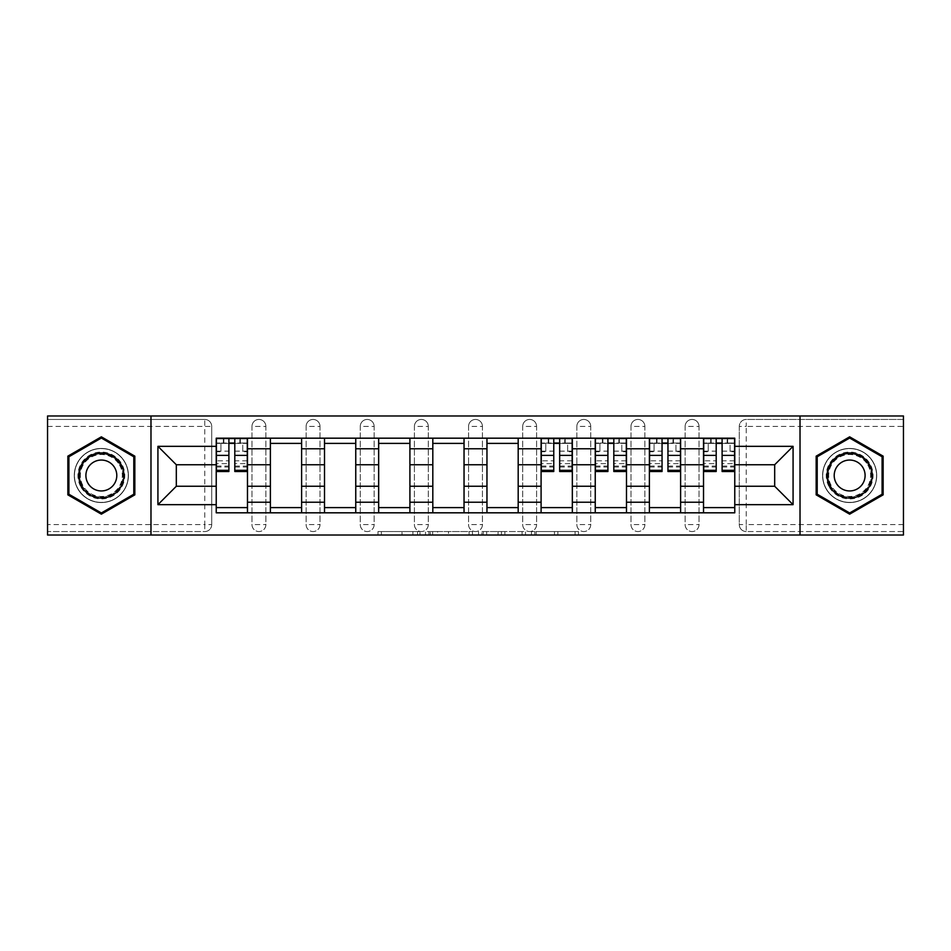 <?xml version="1.0" encoding="UTF-8"?>
<svg xmlns="http://www.w3.org/2000/svg" width="951" height="951" viewBox="0 0 951 951"><rect width="100%" height="100%" fill="white"/><g stroke="black" fill="none" stroke-linecap="round" stroke-linejoin="round"><path stroke-width="0.71" stroke-dasharray="4.75 3.57" d="M419.973 535.021L381.387 535.021L419.973 535.021L419.973 531.55L402 531.55L402 535.021L402 531.55L419.973 531.55L419.973 535.021L419.973 531.55L402 531.55L402 535.021L402 531.55L419.973 531.55L381.387 531.55L419.973 531.55M685.136 426.393A6.942 6.942 0 0 1 692.078 419.45A6.942 6.942 0 0 1 699.021 426.393A6.942 6.942 0 0 0 692.078 419.45A6.942 6.942 0 0 0 685.136 426.393L685.136 524.607A6.942 6.942 0 0 0 692.078 531.55A6.942 6.942 0 0 0 699.021 524.607L699.021 426.393A6.942 6.942 0 0 0 692.078 419.45A6.942 6.942 0 0 0 685.136 426.393L685.136 524.607A6.942 6.942 0 0 0 692.078 531.55A6.942 6.942 0 0 0 699.021 524.607L699.021 426.393L685.136 426.393M630.988 426.393A6.942 6.942 0 0 1 637.931 419.45A6.942 6.942 0 0 1 644.873 426.393A6.942 6.942 0 0 0 637.931 419.45A6.942 6.942 0 0 0 630.988 426.393L630.988 524.607A6.942 6.942 0 0 0 637.931 531.55A6.942 6.942 0 0 0 644.873 524.607L644.873 426.393A6.942 6.942 0 0 0 637.931 419.45A6.942 6.942 0 0 0 630.988 426.393L630.988 524.607A6.942 6.942 0 0 0 637.931 531.55A6.942 6.942 0 0 0 644.873 524.607L644.873 426.393L630.988 426.393M576.853 426.393A6.942 6.942 0 0 1 583.783 419.45A6.942 6.942 0 0 1 590.726 426.393A6.942 6.942 0 0 0 583.783 419.45A6.942 6.942 0 0 0 576.853 426.393L576.853 524.607A6.942 6.942 0 0 0 583.783 531.55A6.942 6.942 0 0 0 590.726 524.607L590.726 426.393A6.942 6.942 0 0 0 583.783 419.45A6.942 6.942 0 0 0 576.853 426.393L576.853 524.607A6.942 6.942 0 0 0 583.783 531.55A6.942 6.942 0 0 0 590.726 524.607L590.726 426.393L576.853 426.393M522.705 426.393A6.942 6.942 0 0 1 529.648 419.45A6.942 6.942 0 0 1 536.59 426.393A6.942 6.942 0 0 0 529.648 419.45A6.942 6.942 0 0 0 522.705 426.393L522.705 524.607A6.942 6.942 0 0 0 529.648 531.55A6.942 6.942 0 0 0 536.59 524.607L536.59 426.393A6.942 6.942 0 0 0 529.648 419.45A6.942 6.942 0 0 0 522.705 426.393L522.705 524.607A6.942 6.942 0 0 0 529.648 531.55A6.942 6.942 0 0 0 536.59 524.607L536.59 426.393L522.705 426.393M468.558 426.393A6.942 6.942 0 0 1 475.5 419.45A6.942 6.942 0 0 1 482.442 426.393A6.942 6.942 0 0 0 475.5 419.45A6.942 6.942 0 0 0 468.558 426.393L468.558 524.607A6.942 6.942 0 0 0 475.5 531.55A6.942 6.942 0 0 0 482.442 524.607L482.442 426.393A6.942 6.942 0 0 0 475.5 419.45A6.942 6.942 0 0 0 468.558 426.393L468.558 524.607A6.942 6.942 0 0 0 475.5 531.55A6.942 6.942 0 0 0 482.442 524.607L482.442 426.393L468.558 426.393M414.41 426.393A6.942 6.942 0 0 1 421.352 419.45A6.942 6.942 0 0 1 428.295 426.393A6.942 6.942 0 0 0 421.352 419.45A6.942 6.942 0 0 0 414.41 426.393L414.41 524.607A6.942 6.942 0 0 0 421.352 531.55A6.942 6.942 0 0 0 428.295 524.607L428.295 426.393A6.942 6.942 0 0 0 421.352 419.45A6.942 6.942 0 0 0 414.41 426.393L414.41 524.607A6.942 6.942 0 0 0 421.352 531.55A6.942 6.942 0 0 0 428.295 524.607L428.295 426.393L414.41 426.393M360.274 426.393A6.942 6.942 0 0 1 367.217 419.45A6.942 6.942 0 0 1 374.147 426.393A6.942 6.942 0 0 0 367.217 419.45A6.942 6.942 0 0 0 360.274 426.393L360.274 524.607A6.942 6.942 0 0 0 367.217 531.55A6.942 6.942 0 0 0 374.147 524.607L374.147 426.393A6.942 6.942 0 0 0 367.217 419.45A6.942 6.942 0 0 0 360.274 426.393L360.274 524.607A6.942 6.942 0 0 0 367.217 531.55A6.942 6.942 0 0 0 374.147 524.607L374.147 426.393L360.274 426.393M306.127 426.393A6.942 6.942 0 0 1 313.069 419.45A6.942 6.942 0 0 1 320.011 426.393A6.942 6.942 0 0 0 313.069 419.45A6.942 6.942 0 0 0 306.127 426.393L306.127 524.607A6.942 6.942 0 0 0 313.069 531.55A6.942 6.942 0 0 0 320.011 524.607L320.011 426.393A6.942 6.942 0 0 0 313.069 419.45A6.942 6.942 0 0 0 306.127 426.393L306.127 524.607A6.942 6.942 0 0 0 313.069 531.55A6.942 6.942 0 0 0 320.011 524.607L320.011 426.393L306.127 426.393M251.979 426.393A6.942 6.942 0 0 1 258.922 419.45A6.942 6.942 0 0 1 265.864 426.393A6.942 6.942 0 0 0 258.922 419.45A6.942 6.942 0 0 0 251.979 426.393L251.979 524.607A6.942 6.942 0 0 0 258.922 531.55A6.942 6.942 0 0 0 265.864 524.607L265.864 426.393A6.942 6.942 0 0 0 258.922 419.45A6.942 6.942 0 0 0 251.979 426.393L251.979 524.607A6.942 6.942 0 0 0 258.922 531.55A6.942 6.942 0 0 0 265.864 524.607L265.864 426.393L251.979 426.393M101.353 502.568A27.068 27.068 0 0 1 74.273 475.5A27.068 27.068 0 0 1 101.353 448.432A27.068 27.068 0 0 1 128.421 475.5A27.068 27.068 0 0 1 101.353 502.568A27.068 27.068 0 0 1 74.273 475.5A27.068 27.068 0 0 1 101.353 448.432A27.068 27.068 0 0 1 128.421 475.5A27.068 27.068 0 0 1 101.353 502.568M849.647 502.568A27.068 27.068 0 0 1 822.579 475.5A27.068 27.068 0 0 1 849.647 448.432A27.068 27.068 0 0 1 876.727 475.5A27.068 27.068 0 0 1 849.647 502.568A27.068 27.068 0 0 1 822.579 475.5A27.068 27.068 0 0 1 849.647 448.432A27.068 27.068 0 0 1 876.727 475.5A27.068 27.068 0 0 1 849.647 502.568M575.07 535.021L534.866 535.021L575.07 535.021L575.07 531.55L557.857 531.55L578.47 531.55L578.47 535.021L578.47 531.55L534.866 531.55L578.47 531.55L578.47 535.021L578.47 531.55L575.07 531.55L575.07 535.021M554.457 535.021L536.221 535.021L554.457 535.021L554.457 531.55L557.857 531.55L554.457 531.55L554.457 535.021L554.457 531.55L536.221 531.55L536.221 535.021L536.221 531.55L554.457 531.55L554.457 535.021M531.454 535.021L534.866 535.021L531.454 535.021L531.454 531.55L534.866 531.55L531.454 531.55L531.454 535.021M377.975 535.021L381.387 535.021L377.975 535.021L377.975 531.55L381.387 531.55L377.975 531.55L377.975 535.021M903.45 524.607L746.226 524.607L746.226 531.55L903.45 531.55L903.45 535.021L47.55 535.021L47.55 531.55L204.774 531.55A6.942 6.942 0 0 0 211.716 524.607L211.716 426.393A6.942 6.942 0 0 0 204.774 419.45A6.942 6.942 0 0 1 211.716 426.393A6.942 6.942 0 0 0 204.774 419.45L47.55 419.45L47.55 415.979L903.45 415.979L903.45 419.45L746.226 419.45A6.942 6.942 0 0 0 739.284 426.393L739.284 524.607A6.942 6.942 0 0 0 746.226 531.55A6.942 6.942 0 0 1 739.284 524.607A6.942 6.942 0 0 0 746.226 531.55L903.45 531.55L903.45 419.45L746.226 419.45A6.942 6.942 0 0 0 739.284 426.393L739.284 524.607L746.226 524.607L746.226 426.393L903.45 426.393M472.516 535.021L469.116 535.021L472.516 535.021L472.516 531.55L472.516 535.021M428.913 535.021L469.116 535.021L425.501 535.021L428.913 535.021L428.913 531.55L472.516 531.55L425.501 531.55L425.501 535.021L425.501 531.55L428.913 531.55L428.913 535.021M481.884 535.021L525.499 535.021L478.484 535.021L481.884 535.021L481.884 531.55L525.499 531.55L525.499 535.021L525.499 531.55L504.886 531.55L504.886 535.021M211.716 524.607L211.716 426.393L204.774 426.393L204.774 524.607L47.55 524.607L47.55 531.55L204.774 531.55A6.942 6.942 0 0 0 211.716 524.607A6.942 6.942 0 0 1 204.774 531.55L204.774 524.607L211.716 524.607M47.55 426.393L204.774 426.393L204.774 419.45L47.55 419.45L47.55 524.607M703.526 438.185L734.766 438.185L734.766 443.392L703.526 443.392L703.526 438.185L680.619 438.185L680.619 443.392L649.39 443.392L649.39 438.185L626.483 438.185L626.483 443.392L595.243 443.392L595.243 438.185L572.336 438.185L572.336 443.392L541.095 443.392L541.095 438.185L518.188 438.185L518.188 443.392L486.96 443.392L486.96 438.185L464.04 438.185L464.04 443.392L432.812 443.392L432.812 438.185L409.905 438.185L409.905 443.392L378.664 443.392L378.664 438.185L355.757 438.185L355.757 443.392L324.517 443.392L324.517 438.185L301.61 438.185L301.61 443.392L270.381 443.392L270.381 438.185L247.474 438.185L247.474 443.392L216.234 443.392L216.234 507.608L247.474 507.608L247.474 443.392M247.474 507.608L247.474 512.815L270.381 512.815L270.381 507.608L301.61 507.608L301.61 443.392M270.381 443.392L270.381 507.608M301.61 507.608L301.61 512.815L324.517 512.815L324.517 507.608L355.757 507.608L355.757 443.392M324.517 443.392L324.517 507.608M355.757 507.608L355.757 512.815L378.664 512.815L378.664 507.608L409.905 507.608L409.905 443.392M378.664 443.392L378.664 507.608M409.905 507.608L409.905 512.815L432.812 512.815L432.812 507.608L464.04 507.608L464.04 443.392M432.812 443.392L432.812 507.608M464.04 507.608L464.04 512.815L486.96 512.815L486.96 507.608L518.188 507.608L518.188 443.392M486.96 443.392L486.96 507.608M518.188 507.608L518.188 512.815L541.095 512.815L541.095 507.608L572.336 507.608L572.336 443.392M541.095 443.392L541.095 507.608M572.336 507.608L572.336 512.815L595.243 512.815L595.243 507.608L626.483 507.608L626.483 443.392M595.243 443.392L595.243 507.608M626.483 507.608L626.483 512.815L649.39 512.815L649.39 507.608L680.619 507.608L680.619 443.392M649.39 443.392L649.39 507.608M680.619 507.608L680.619 512.815L703.526 512.815L703.526 507.608L734.766 507.608L734.766 443.392M703.526 443.392L703.526 507.608M680.619 486.258L703.526 486.258M626.483 486.258L649.39 486.258M572.336 486.258L595.243 486.258M518.188 486.258L541.095 486.258M464.04 486.258L486.96 486.258M409.905 486.258L432.812 486.258M355.757 486.258L378.664 486.258M301.61 486.258L324.517 486.258M247.474 486.258L270.381 486.258M703.526 464.742L680.619 464.742M649.39 464.742L626.483 464.742M595.243 464.742L572.336 464.742M541.095 464.742L518.188 464.742M486.96 464.742L464.04 464.742M432.812 464.742L409.905 464.742M378.664 464.742L355.757 464.742M324.517 464.742L301.61 464.742M270.381 464.742L247.474 464.742M216.234 464.742L176.315 464.742L176.315 486.258L216.234 486.258M150.983 535.021L150.983 415.979M800.017 535.021L800.017 415.979M734.766 486.258L774.685 486.258L774.685 464.742L734.766 464.742M247.474 512.815L216.234 512.815L216.234 507.608M216.234 443.392L216.234 438.185L247.474 438.185M270.381 438.185L301.61 438.185M324.517 438.185L355.757 438.185M378.664 438.185L409.905 438.185M432.812 438.185L464.04 438.185M486.96 438.185L518.188 438.185M541.095 438.185L572.336 438.185M595.243 438.185L626.483 438.185M649.39 438.185L680.619 438.185M734.766 507.608L734.766 512.815L703.526 512.815M680.619 512.815L649.39 512.815M626.483 512.815L595.243 512.815M572.336 512.815L541.095 512.815M518.188 512.815L486.96 512.815M464.04 512.815L432.812 512.815M409.905 512.815L378.664 512.815M355.757 512.815L324.517 512.815M301.61 512.815L270.381 512.815M216.4 443.392L228.894 443.392M234.802 443.392L247.296 443.392M699.021 524.607A6.942 6.942 0 0 1 692.078 531.55A6.942 6.942 0 0 1 685.136 524.607L699.021 524.607M644.873 524.607A6.942 6.942 0 0 1 637.931 531.55A6.942 6.942 0 0 1 630.988 524.607L644.873 524.607M590.726 524.607A6.942 6.942 0 0 1 583.783 531.55A6.942 6.942 0 0 1 576.853 524.607L590.726 524.607M536.59 524.607A6.942 6.942 0 0 1 529.648 531.55A6.942 6.942 0 0 1 522.705 524.607L536.59 524.607M482.442 524.607A6.942 6.942 0 0 1 475.5 531.55A6.942 6.942 0 0 1 468.558 524.607L482.442 524.607M428.295 524.607A6.942 6.942 0 0 1 421.352 531.55A6.942 6.942 0 0 1 414.41 524.607L428.295 524.607M374.147 524.607A6.942 6.942 0 0 1 367.217 531.55A6.942 6.942 0 0 1 360.274 524.607L374.147 524.607M320.011 524.607A6.942 6.942 0 0 1 313.069 531.55A6.942 6.942 0 0 1 306.127 524.607L320.011 524.607M265.864 524.607A6.942 6.942 0 0 1 258.922 531.55A6.942 6.942 0 0 1 251.979 524.607L265.864 524.607M541.274 443.392L553.767 443.392M559.663 443.392L572.157 443.392M595.421 443.392L607.915 443.392M613.811 443.392L626.305 443.392M649.557 443.392L662.051 443.392M667.959 443.392L680.452 443.392M703.704 443.392L716.198 443.392M722.106 443.392L734.6 443.392M134.84 456.159L101.353 436.83L67.854 456.159L67.854 494.841L101.353 514.17L134.84 494.841L134.84 456.159M883.146 456.159L849.647 436.83L816.16 456.159L816.16 494.841L849.647 514.17L883.146 494.841L883.146 456.159M432.657 535.021L437.603 535.021L432.657 535.021L432.657 531.55L430.28 531.55L430.28 535.021L430.28 531.55L437.603 531.55L432.657 531.55L432.657 535.021M437.603 535.021L448.503 535.021L437.603 535.021L437.603 531.55L448.503 531.55L448.503 535.021L448.503 531.55L437.603 531.55L437.603 535.021M481.884 531.55L501.474 531.55L501.474 535.021L501.474 531.55L498.074 531.55L501.474 531.55L501.474 535.021L501.474 531.55L504.886 531.55M483.251 531.55L483.251 535.021L483.251 531.55M478.484 531.55L478.484 535.021L478.484 531.55M247.296 460.819L234.802 460.819L234.802 443.047L247.296 443.047L247.296 438.542L239.83 438.542L239.83 443.047L247.296 443.047L242.778 443.047L242.778 451.725L247.296 451.725L247.296 443.047L247.296 451.725L242.778 451.725L242.778 443.047L247.296 443.047L247.296 471.506M216.4 467L228.894 467L228.894 460.819L216.4 460.819L216.4 467L216.4 443.047L239.83 443.047L239.83 438.542L216.4 438.542L216.4 451.725L220.917 451.725L220.917 443.047L216.4 443.047L216.4 451.725L220.917 451.725L220.917 443.047L216.4 443.047L228.894 443.047L228.894 438.542M234.802 460.819L234.802 463.624L247.296 463.624M234.802 463.624L234.802 471.506M216.4 451.143L228.894 451.143L228.894 443.047M228.894 451.143L228.894 467M228.894 460.819L228.894 471.506M216.4 460.819L216.4 463.624L228.894 463.624M216.4 463.624L216.4 471.506M234.802 443.047L234.802 438.542M223.865 438.542L223.865 443.047L223.865 438.542M81.061 487.209A23.43 23.43 0 0 0 113.062 495.792A23.43 23.43 0 0 0 121.633 463.791A23.43 23.43 0 0 0 89.632 455.208A23.43 23.43 0 0 0 81.061 487.209M120.135 464.659A21.695 21.695 0 0 1 112.194 494.282A21.695 21.695 0 0 1 82.559 486.341A21.695 21.695 0 0 0 112.194 494.282A21.695 21.695 0 0 0 120.135 464.659A21.695 21.695 0 0 0 90.5 456.718A21.695 21.695 0 0 0 82.559 486.341A21.695 21.695 0 0 1 90.5 456.718A21.695 21.695 0 0 1 120.135 464.659A21.695 21.695 0 0 0 90.5 456.718A21.695 21.695 0 0 0 82.559 486.341M114.726 467.773A15.442 15.442 0 0 1 109.068 488.873A15.442 15.442 0 0 1 87.968 483.227A15.442 15.442 0 0 1 93.626 462.127A15.442 15.442 0 0 1 114.726 467.773M78.053 488.945A26.901 26.901 0 0 1 87.896 452.2A26.901 26.901 0 0 1 124.64 462.055A26.901 26.901 0 0 1 114.798 498.8A26.901 26.901 0 0 1 78.053 488.945A26.901 26.901 0 0 1 87.896 452.2A26.901 26.901 0 0 1 124.64 462.055A26.901 26.901 0 0 1 114.798 498.8A26.901 26.901 0 0 1 78.053 488.945M101.353 438.031L133.794 456.765L133.794 494.235L101.353 512.969L68.9 494.235L68.9 456.765L101.353 438.031M829.367 487.209A23.43 23.43 0 0 0 861.368 495.792A23.43 23.43 0 0 0 869.939 463.791A23.43 23.43 0 0 0 837.938 455.208A23.43 23.43 0 0 0 829.367 487.209M868.441 464.659A21.695 21.695 0 0 1 860.5 494.282A21.695 21.695 0 0 1 830.865 486.341A21.695 21.695 0 0 0 860.5 494.282A21.695 21.695 0 0 0 868.441 464.659A21.695 21.695 0 0 0 838.806 456.718A21.695 21.695 0 0 0 830.865 486.341A21.695 21.695 0 0 1 838.806 456.718A21.695 21.695 0 0 1 868.441 464.659A21.695 21.695 0 0 0 838.806 456.718A21.695 21.695 0 0 0 830.865 486.341M863.033 467.773A15.442 15.442 0 0 1 857.374 488.873A15.442 15.442 0 0 1 836.274 483.227A15.442 15.442 0 0 1 841.932 462.127A15.442 15.442 0 0 1 863.033 467.773M826.36 488.945A26.901 26.901 0 0 1 836.202 452.2A26.901 26.901 0 0 1 872.947 462.055A26.901 26.901 0 0 1 863.104 498.8A26.901 26.901 0 0 1 826.36 488.945A26.901 26.901 0 0 1 836.202 452.2A26.901 26.901 0 0 1 872.947 462.055A26.901 26.901 0 0 1 863.104 498.8A26.901 26.901 0 0 1 826.36 488.945M849.647 438.031L882.1 456.765L882.1 494.235L849.647 512.969L817.206 494.235L817.206 456.765L849.647 438.031M572.157 460.819L559.663 460.819L559.663 443.047L572.157 443.047L572.157 438.542L564.704 438.542L564.704 443.047L572.157 443.047L567.652 443.047L567.652 451.725L572.157 451.725L572.157 443.047L572.157 451.725L567.652 451.725L567.652 443.047L572.157 443.047L572.157 471.506M541.274 467L553.767 467L553.767 460.819L541.274 460.819L541.274 467L541.274 443.047L564.704 443.047L564.704 438.542L541.274 438.542L541.274 451.725L545.779 451.725L545.779 443.047L541.274 443.047L541.274 451.725L545.779 451.725L545.779 443.047L541.274 443.047L553.767 443.047L553.767 438.542M559.663 460.819L559.663 463.624L572.157 463.624M559.663 463.624L559.663 471.506M541.274 451.143L553.767 451.143L553.767 443.047M553.767 451.143L553.767 467M553.767 460.819L553.767 471.506M541.274 460.819L541.274 463.624L553.767 463.624M541.274 463.624L541.274 471.506M559.663 443.047L559.663 438.542M548.739 438.542L548.739 443.047L548.739 438.542M626.305 460.819L613.811 460.819L613.811 443.047L626.305 443.047L626.305 438.542L618.839 438.542L618.839 443.047L626.305 443.047L621.799 443.047L621.799 451.725L626.305 451.725L626.305 443.047L626.305 451.725L621.799 451.725L621.799 443.047L626.305 443.047L626.305 471.506M595.421 467L607.915 467L607.915 460.819L595.421 460.819L595.421 467L595.421 443.047L618.839 443.047L618.839 438.542L595.421 438.542L595.421 451.725L599.926 451.725L599.926 443.047L595.421 443.047L595.421 451.725L599.926 451.725L599.926 443.047L595.421 443.047L607.915 443.047L607.915 438.542M613.811 460.819L613.811 463.624L626.305 463.624M613.811 463.624L613.811 471.506M595.421 451.143L607.915 451.143L607.915 443.047M607.915 451.143L607.915 467M607.915 460.819L607.915 471.506M595.421 460.819L595.421 463.624L607.915 463.624M595.421 463.624L595.421 471.506M613.811 443.047L613.811 438.542M602.875 438.542L602.875 443.047L602.875 438.542M680.452 460.819L667.959 460.819L667.959 443.047L680.452 443.047L680.452 438.542L672.987 438.542L672.987 443.047L680.452 443.047L675.935 443.047L675.935 451.725L680.452 451.725L680.452 443.047L680.452 451.725L675.935 451.725L675.935 443.047L680.452 443.047L680.452 471.506M649.557 467L662.051 467L662.051 460.819L649.557 460.819L649.557 467L649.557 443.047L672.987 443.047L672.987 438.542L649.557 438.542L649.557 451.725L654.074 451.725L654.074 443.047L649.557 443.047L649.557 451.725L654.074 451.725L654.074 443.047L649.557 443.047L662.051 443.047L662.051 438.542M667.959 460.819L667.959 463.624L680.452 463.624M667.959 463.624L667.959 471.506M649.557 451.143L662.051 451.143L662.051 443.047M662.051 451.143L662.051 467M662.051 460.819L662.051 471.506M649.557 460.819L649.557 463.624L662.051 463.624M649.557 463.624L649.557 471.506M667.959 443.047L667.959 438.542M657.022 438.542L657.022 443.047L657.022 438.542M734.6 460.819L722.106 460.819L722.106 443.047L734.6 443.047L734.6 438.542L727.135 438.542L727.135 443.047L734.6 443.047L730.083 443.047L730.083 451.725L734.6 451.725L734.6 443.047L734.6 451.725L730.083 451.725L730.083 443.047L734.6 443.047L734.6 471.506M703.704 467L716.198 467L716.198 460.819L703.704 460.819L703.704 467L703.704 443.047L727.135 443.047L727.135 438.542L703.704 438.542L703.704 451.725L708.222 451.725L708.222 443.047L703.704 443.047L703.704 451.725L708.222 451.725L708.222 443.047L703.704 443.047L716.198 443.047L716.198 438.542M722.106 460.819L722.106 463.624L734.6 463.624M722.106 463.624L722.106 471.506M703.704 451.143L716.198 451.143L716.198 443.047M716.198 451.143L716.198 467M716.198 460.819L716.198 471.506M703.704 460.819L703.704 463.624L716.198 463.624M703.704 463.624L703.704 471.506M722.106 443.047L722.106 438.542M711.17 438.542L711.17 443.047L711.17 438.542M417.584 531.55L417.584 535.021L417.584 531.55M746.226 419.45A6.942 6.942 0 0 0 739.284 426.393L746.226 426.393L746.226 419.45M412.9 531.55L412.9 535.021L412.9 531.55M381.387 531.55L381.387 535.021L381.387 531.55M469.116 531.55L469.116 535.021L469.116 531.55M522.087 531.55L522.087 535.021L522.087 531.55M498.074 531.55L498.074 535.021L498.074 531.55M486.662 531.55L486.662 535.021L486.662 531.55M557.857 531.55L557.857 535.021L557.857 531.55M534.866 531.55L534.866 535.021L534.866 531.55M240.353 438.542L240.353 443.047M234.802 451.143L247.296 451.143M234.802 466.061L247.296 466.061M216.4 466.061L228.894 466.061M223.342 438.542L223.342 443.047M119.517 465.015A20.981 20.981 0 0 1 111.838 493.664A20.981 20.981 0 0 1 83.177 485.985A20.981 20.981 0 0 1 90.856 457.336A20.981 20.981 0 0 1 119.517 465.015M867.823 465.015A20.981 20.981 0 0 1 860.144 493.664A20.981 20.981 0 0 1 831.483 485.985A20.981 20.981 0 0 1 839.162 457.336A20.981 20.981 0 0 1 867.823 465.015M565.215 438.542L565.215 443.047M559.663 451.143L572.157 451.143M559.663 466.061L572.157 466.061M541.274 466.061L553.767 466.061M548.216 438.542L548.216 443.047M619.363 438.542L619.363 443.047M613.811 451.143L626.305 451.143M613.811 466.061L626.305 466.061M595.421 466.061L607.915 466.061M602.363 438.542L602.363 443.047M673.51 438.542L673.51 443.047M667.959 451.143L680.452 451.143M667.959 466.061L680.452 466.061M649.557 466.061L662.051 466.061M656.499 438.542L656.499 443.047M727.658 438.542L727.658 443.047M722.106 451.143L734.6 451.143M722.106 466.061L734.6 466.061M703.704 466.061L716.198 466.061M710.647 438.542L710.647 443.047M234.802 467L247.296 467M559.663 467L572.157 467M613.811 467L626.305 467M667.959 467L680.452 467M722.106 467L734.6 467"/><path stroke-width="1.43" d="M800.017 535.021L903.45 535.021L903.45 415.979L47.55 415.979L47.55 535.021L800.017 535.021L800.017 415.979M270.381 512.815L270.381 448.777L247.474 448.777L247.474 512.815M247.474 448.777L247.474 438.185M270.381 448.777L270.381 438.185M301.61 438.185L301.61 512.815M324.517 512.815L324.517 438.185M355.757 438.185L355.757 512.815M378.664 512.815L378.664 438.185M409.905 438.185L409.905 512.815M432.812 512.815L432.812 438.185M464.04 438.185L464.04 512.815M486.96 512.815L486.96 438.185M518.188 438.185L518.188 512.815M541.095 512.815L541.095 438.185M572.336 438.185L572.336 512.815M595.243 512.815L595.243 438.185M626.483 438.185L626.483 512.815M649.39 512.815L649.39 438.185M680.619 438.185L680.619 512.815M703.526 512.815L703.526 438.185M703.526 486.258L680.619 486.258M649.39 486.258L626.483 486.258M595.243 486.258L572.336 486.258M541.095 486.258L518.188 486.258M486.96 486.258L464.04 486.258M432.812 486.258L409.905 486.258M378.664 486.258L355.757 486.258M324.517 486.258L301.61 486.258M270.381 486.258L247.474 486.258M703.526 464.742L680.619 464.742M649.39 464.742L626.483 464.742M595.243 464.742L572.336 464.742M541.095 464.742L518.188 464.742M486.96 464.742L464.04 464.742M432.812 464.742L409.905 464.742M378.664 464.742L355.757 464.742M324.517 464.742L301.61 464.742M270.381 464.742L247.474 464.742M176.315 486.258L216.234 486.258L216.234 464.742L176.315 464.742L176.315 486.258L157.925 504.66L157.925 446.34L216.234 446.34L216.234 464.742M734.766 464.742L734.766 486.258L774.685 486.258L774.685 464.742L734.766 464.742L734.766 438.185L216.234 438.185L216.234 446.34M734.766 446.34L793.075 446.34L793.075 504.66L734.766 504.66L734.766 486.258M216.234 486.258L216.234 512.815L734.766 512.815L734.766 504.66M216.234 504.66L157.925 504.66M150.983 535.021L150.983 415.979M134.84 456.159L101.353 436.83L67.854 456.159L67.854 494.841L101.353 514.17L134.84 494.841L134.84 456.159M883.146 456.159L849.647 436.83L816.16 456.159L816.16 494.841L849.647 514.17L883.146 494.841L883.146 456.159M247.474 507.608L216.234 507.608M228.894 443.392L234.802 443.392M301.61 507.608L270.381 507.608M270.381 443.392L301.61 443.392M355.757 507.608L324.517 507.608M324.517 443.392L355.757 443.392M409.905 507.608L378.664 507.608M378.664 443.392L409.905 443.392M464.04 507.608L432.812 507.608M432.812 443.392L464.04 443.392M518.188 507.608L486.96 507.608M486.96 443.392L518.188 443.392M572.336 507.608L541.095 507.608M553.767 443.392L559.663 443.392M626.483 507.608L595.243 507.608M607.915 443.392L613.811 443.392M680.619 507.608L649.39 507.608M662.051 443.392L667.959 443.392M734.766 507.608L703.526 507.608M716.198 443.392L722.106 443.392M157.925 446.34L176.315 464.742M774.685 486.258L793.075 504.66M774.685 464.742L793.075 446.34M234.802 471.506L234.802 438.542L247.296 438.542L247.296 471.506L234.802 471.506M228.894 443.047L234.802 443.047M228.894 438.542L216.4 438.542L216.4 471.506L228.894 471.506L228.894 438.542L234.802 438.542M81.81 486.781A22.562 22.562 0 0 0 112.622 495.043A22.562 22.562 0 0 0 120.884 464.219A22.562 22.562 0 0 0 90.072 455.957A22.562 22.562 0 0 0 81.81 486.781M87.968 483.227A15.442 15.442 0 0 0 109.068 488.873A15.442 15.442 0 0 0 114.726 467.773A15.442 15.442 0 0 0 93.626 462.127A15.442 15.442 0 0 0 87.968 483.227M101.353 438.031L133.794 456.765L133.794 494.235L101.353 512.969L68.9 494.235L68.9 456.765L101.353 438.031M830.116 486.781A22.562 22.562 0 0 0 860.928 495.043A22.562 22.562 0 0 0 869.19 464.219A22.562 22.562 0 0 0 838.378 455.957A22.562 22.562 0 0 0 830.116 486.781M836.274 483.227A15.442 15.442 0 0 0 857.374 488.873A15.442 15.442 0 0 0 863.033 467.773A15.442 15.442 0 0 0 841.932 462.127A15.442 15.442 0 0 0 836.274 483.227M849.647 438.031L882.1 456.765L882.1 494.235L849.647 512.969L817.206 494.235L817.206 456.765L849.647 438.031M559.663 471.506L559.663 438.542L572.157 438.542L572.157 471.506L559.663 471.506M553.767 443.047L559.663 443.047M553.767 438.542L541.274 438.542L541.274 471.506L553.767 471.506L553.767 438.542L559.663 438.542M613.811 471.506L613.811 438.542L626.305 438.542L626.305 471.506L613.811 471.506M607.915 443.047L613.811 443.047M607.915 438.542L595.421 438.542L595.421 471.506L607.915 471.506L607.915 438.542L613.811 438.542M667.959 471.506L667.959 438.542L680.452 438.542L680.452 471.506L667.959 471.506M662.051 443.047L667.959 443.047M662.051 438.542L649.557 438.542L649.557 471.506L662.051 471.506L662.051 438.542L667.959 438.542M722.106 471.506L722.106 438.542L734.6 438.542L734.6 471.506L722.106 471.506M716.198 443.047L722.106 443.047M716.198 438.542L703.704 438.542L703.704 471.506L716.198 471.506L716.198 438.542L722.106 438.542M649.39 448.777L626.483 448.777M595.243 448.777L572.336 448.777M541.095 448.777L518.188 448.777M486.96 448.777L464.04 448.777M432.812 448.777L409.905 448.777M378.664 448.777L355.757 448.777M324.517 448.777L301.61 448.777M703.526 448.777L680.619 448.777M649.39 502.223L626.483 502.223M595.243 502.223L572.336 502.223M541.095 502.223L518.188 502.223M486.96 502.223L464.04 502.223M432.812 502.223L409.905 502.223M378.664 502.223L355.757 502.223M324.517 502.223L301.61 502.223M270.381 502.223L247.474 502.223M703.526 502.223L680.619 502.223M234.802 470.317L247.296 470.317M234.802 455.386L247.296 455.386M216.4 470.317L228.894 470.317M216.4 455.386L228.894 455.386M559.663 470.317L572.157 470.317M559.663 455.386L572.157 455.386M541.274 470.317L553.767 470.317M541.274 455.386L553.767 455.386M613.811 470.317L626.305 470.317M613.811 455.386L626.305 455.386M595.421 470.317L607.915 470.317M595.421 455.386L607.915 455.386M667.959 470.317L680.452 470.317M667.959 455.386L680.452 455.386M649.557 470.317L662.051 470.317M649.557 455.386L662.051 455.386M722.106 470.317L734.6 470.317M722.106 455.386L734.6 455.386M703.704 470.317L716.198 470.317M703.704 455.386L716.198 455.386"/></g></svg>

